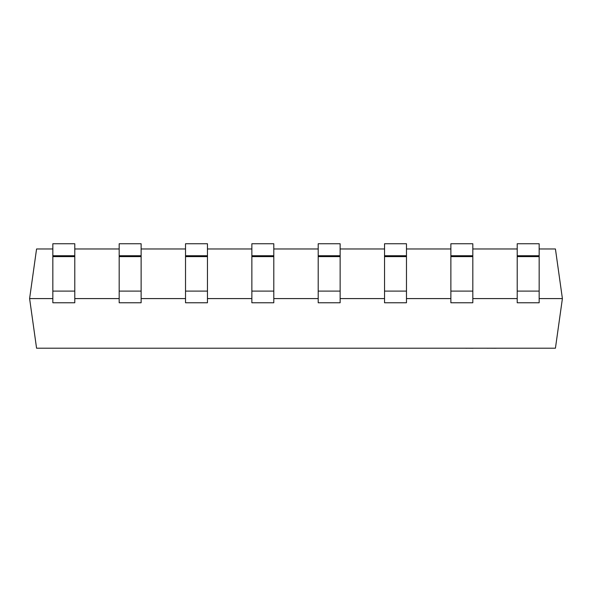 <?xml version="1.0" encoding="UTF-8"?>
<svg xmlns="http://www.w3.org/2000/svg" width="592" height="592" viewBox="0 0 592 592"><rect width="100%" height="100%" fill="white"/><g stroke="black" fill="none" stroke-linecap="round" stroke-linejoin="round"><path stroke-width="0.89" d="M539.157 248.966L555.429 248.966L562.4 298.583L555.429 348.207L36.571 348.207L29.6 298.583L36.571 248.966L52.843 248.966M119.184 298.583L74.784 298.583M185.525 298.583L141.125 298.583M251.859 298.583L207.459 298.583M318.2 298.583L273.8 298.583M384.541 298.583L340.141 298.583M450.875 298.583L406.475 298.583M517.216 298.583L472.816 298.583M562.4 298.583L539.157 298.583M517.216 248.966L472.816 248.966M450.875 248.966L406.475 248.966M384.541 248.966L340.141 248.966M318.2 248.966L273.8 248.966M251.859 248.966L207.459 248.966M185.525 248.966L141.125 248.966M119.184 248.966L74.784 248.966M52.843 298.583L29.6 298.583M340.141 255.751L318.2 255.751L318.2 243.741L340.141 243.741L340.141 256.617L318.2 256.617L318.2 255.751M340.141 256.617L340.141 302.764L318.2 302.764L318.2 256.617M406.475 255.751L384.541 255.751L384.541 243.741L406.475 243.741L406.475 256.617L384.541 256.617L384.541 255.751M406.475 256.617L406.475 302.764L384.541 302.764L384.541 256.617M472.816 255.751L450.875 255.751L450.875 243.741L472.816 243.741L472.816 256.617L450.875 256.617L450.875 255.751M472.816 256.617L472.816 302.764L450.875 302.764L450.875 256.617M539.157 255.751L517.216 255.751L517.216 243.741L539.157 243.741L539.157 256.617L517.216 256.617L517.216 255.751M539.157 256.617L539.157 302.764L517.216 302.764L517.216 256.617M273.8 255.751L251.859 255.751L251.859 243.741L273.8 243.741L273.8 256.617L251.859 256.617L251.859 255.751M273.8 256.617L273.8 302.764L251.859 302.764L251.859 256.617M207.459 255.751L185.525 255.751L185.525 243.741L207.459 243.741L207.459 256.617L185.525 256.617L185.525 255.751M207.459 256.617L207.459 302.764L185.525 302.764L185.525 256.617M141.125 255.751L119.184 255.751L119.184 243.741L141.125 243.741L141.125 256.617L119.184 256.617L119.184 255.751M141.125 256.617L141.125 302.764L119.184 302.764L119.184 256.617M74.784 255.751L52.843 255.751L52.843 243.741L74.784 243.741L74.784 256.617L52.843 256.617L52.843 255.751M74.784 256.617L74.784 302.764L52.843 302.764L52.843 256.617M473.06 348.259L466.94 348.207M466.94 348.259L464.957 348.207M473.689 348.207L485.188 348.207M531.179 348.207L496.525 348.207M496.177 348.259L488.267 348.207M488.267 348.259L486.483 348.207M545.854 348.207L532.03 348.207M452.377 348.207L382.684 348.207M340.141 291.109L318.2 291.109M406.475 291.109L384.541 291.109M472.816 291.109L450.875 291.109M539.157 291.109L517.216 291.109M273.8 291.109L251.859 291.109M207.459 291.109L185.525 291.109M141.125 291.109L119.184 291.109M74.784 291.109L52.843 291.109"/></g></svg>
